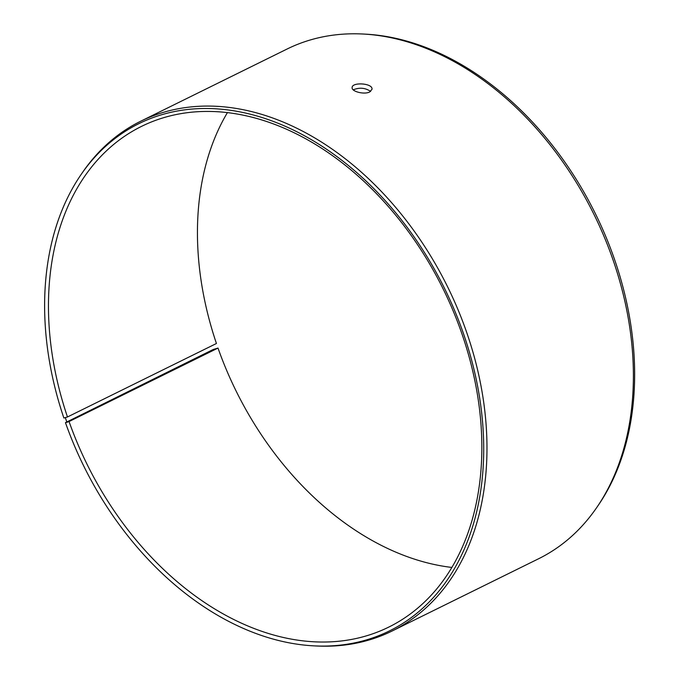 <?xml version="1.0" encoding="UTF-8"?>
<svg xmlns="http://www.w3.org/2000/svg" width="680" height="680" viewBox="0 0 680 680"><rect width="100%" height="100%" fill="white"/><g stroke="black" fill="none" stroke-linecap="round" stroke-linejoin="round"><path stroke-width="1.02" d="M451.809 567.435A279.216 198.466 63.7 0 1 218.008 348.067L213.248 349.486L65.459 422.628A282.897 201.084 63.7 0 0 314.185 645.873A282.897 201.084 63.7 0 0 444.473 288.286A282.897 201.084 63.7 0 0 81.439 174.029A282.897 201.084 63.7 0 0 63.86 417.996L67.473 416.976L216.435 343.493A279.216 198.466 63.7 0 1 227.443 112.566M81.439 174.029L82.858 171.972A284.197 202.011 63.7 0 1 140.683 121.235L287.13 49.002A284.197 202.011 63.7 0 1 362.576 34L365.067 34.127A282.897 201.084 63.7 0 1 595.45 213.809A282.897 201.084 63.7 0 1 597.813 505.971L596.394 508.028A284.197 202.011 63.7 0 1 538.577 558.764L392.13 630.998A284.197 202.011 63.7 0 1 316.685 646L314.185 645.873M362.576 34A284.197 202.011 63.7 0 1 594.023 214.514A284.197 202.011 63.7 0 1 596.394 508.028M140.683 121.235A284.197 202.011 63.7 0 1 447.576 286.756A284.197 202.011 63.7 0 1 392.13 630.998M65.34 417.699L66.921 422.297L69.054 421.541L218.008 348.067M65.459 422.628L66.921 422.297M67.473 416.976A279.216 198.466 63.7 0 1 141.627 126.327A279.216 198.466 63.7 0 1 443.139 288.94A279.216 198.466 63.7 0 1 388.662 627.147A279.216 198.466 63.7 0 1 69.054 421.541M370.625 91.4C365.219 87.779 359.431 87.261 353.26 89.853M369.75 91.919C364.352 94.911 351.254 91.468 352.129 87.533C352.019 81.821 373.159 83.198 371.994 89.309L369.75 91.919"/></g></svg>

